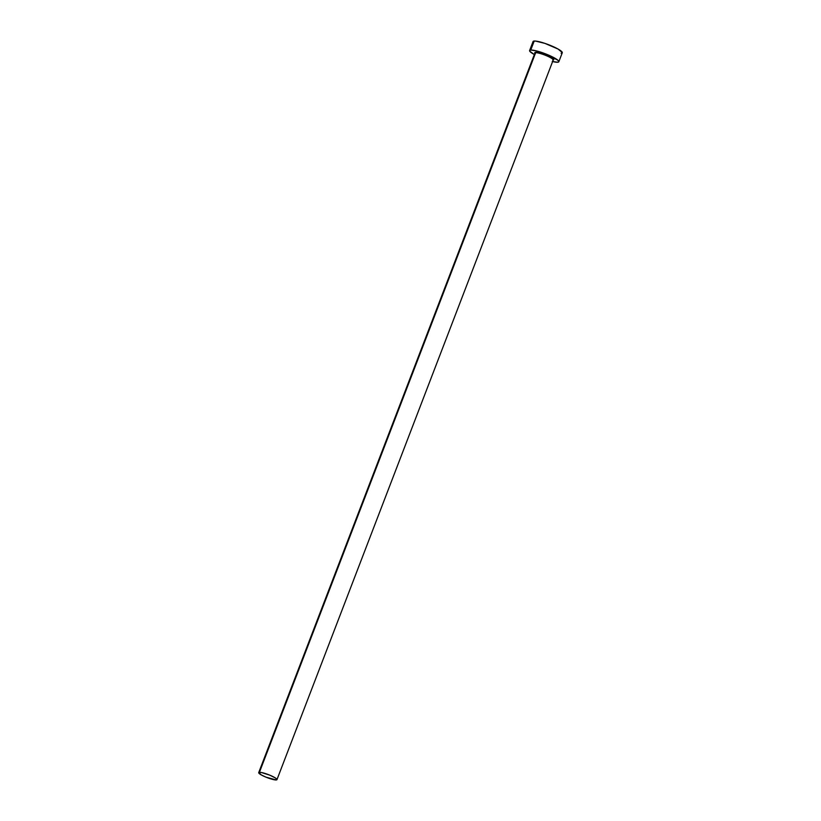 <?xml version="1.0" encoding="UTF-8"?>
<svg xmlns="http://www.w3.org/2000/svg" width="821" height="821" viewBox="0 0 821 821"><rect width="100%" height="100%" fill="white"/><g stroke="black" fill="none" stroke-linecap="round" stroke-linejoin="round"><path stroke-width="1.23" d="M553.21 59.8A9.78 1.632 -159 0 0 545.647 55.376A9.78 1.632 -159 0 0 535.661 52.698L535.456 52.185A10.17 1.693 21 0 1 546.458 55.212A10.17 1.693 21 0 1 553.703 59.81M552.81 60.077L553.21 60.005A9.78 1.632 -159 0 0 546.191 55.592A9.78 1.632 -159 0 0 535.661 52.698A9.78 1.632 -159 0 0 534.953 53.006L258.707 772.633A9.78 1.632 21 0 1 259.415 772.325L535.661 52.698L259.415 772.325A9.78 1.632 21 0 1 269.945 775.229A9.78 1.632 21 0 1 276.964 779.642A9.78 1.632 21 0 1 276.256 779.95A9.78 1.632 21 0 1 265.737 777.056A9.78 1.632 21 0 1 258.707 772.633M558.824 61.749L562.282 52.749A15.64 2.607 -159 0 0 551.045 45.689A15.64 2.607 -159 0 0 534.194 41.05A15.64 2.607 -159 0 0 533.065 41.543L529.617 50.543A15.64 2.607 21 0 1 530.746 50.05L534.194 41.05L530.746 50.05A15.64 2.607 21 0 1 547.586 54.689A15.64 2.607 21 0 1 558.824 61.749A15.64 2.607 21 0 1 557.695 62.242A15.64 2.607 21 0 1 552.615 61.554M552.246 61.462L557.695 62.242L558.855 61.606L557.787 60.138L544.333 53.406L536.185 50.83L530.746 50.05L529.586 50.686L529.843 51.323L534.358 54.545A15.64 2.607 21 0 1 529.617 50.543M535.405 53.55L534.707 52.595L536.349 52.205L544.292 54.36L552.174 58.106L553.734 59.697L552.974 60.107M562.303 52.606L558.106 49.065L544.939 43.39L535.569 41.081L533.342 41.255L533.301 42.323M561.143 53.242L562.005 53.037M276.256 779.95L276.985 779.55L275.487 778.021L269.699 775.127L261.427 772.51L258.697 772.725L261.324 774.942L265.983 777.159L276.256 779.95M535.456 52.185L535.661 52.698M553.21 60.005L276.964 779.642"/></g></svg>
